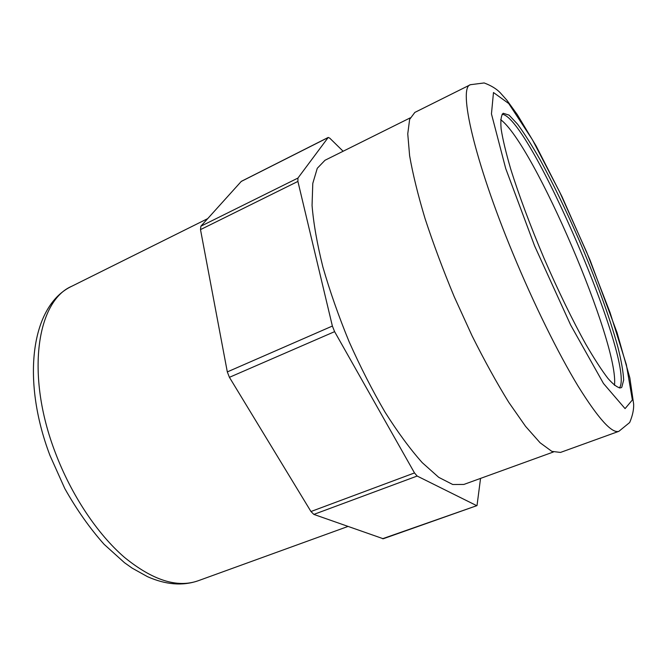<?xml version="1.0" encoding="UTF-8"?>
<svg xmlns="http://www.w3.org/2000/svg" width="667" height="667" viewBox="0 0 667 667"><rect width="100%" height="100%" fill="white"/><g stroke="black" fill="none" stroke-linecap="round" stroke-linejoin="round"><path stroke-width="1" d="M621.794 387.244L623.67 380.007C623.261 371.752 621.302 360.664 617.784 346.723C609.63 317.025 595.373 278.064 578.764 239.345C565.891 209.922 553.018 183.4 540.137 159.788C531.882 145.298 524.362 133.433 517.575 124.187L509.046 115.108L503.21 113.265C501.092 115.316 500.408 120.577 501.142 129.048C502.76 139.37 505.919 152.585 510.614 168.709C518.701 194.622 530.373 225.98 544.039 258.271C557.987 290.445 572.628 320.519 585.818 344.255C594.247 358.771 601.634 370.177 607.996 378.472C613.615 384.851 617.9 387.977 620.844 387.861L621.794 387.244M619.351 388.002C636.777 366.642 529.565 116.366 502.084 114.249M470.402 84.709L414.841 112.415L409.63 119.393L407.754 133.842L409.613 155.694C412.748 173.754 417.909 194.756 425.087 218.693C433.342 243.847 443.063 269.86 454.235 296.74L472.061 335.801C484.509 360.697 496.757 382.883 508.796 402.368L525.554 426.346L540.095 442.771L551.851 451.376L560.497 452.426L618.884 431.316L629.69 422.503C632.558 415.699 633.883 409.571 633.65 404.119L629.856 377.931L617.092 332.791L590.078 260.163L562.006 196.657L536.135 145.99L517.309 114.632L506.887 100.225L500.175 92.68C496.39 88.761 491.045 85.518 484.142 82.95L470.402 84.709C457.954 87.344 474.145 160.122 512.906 253.427C533.75 303.869 558.329 353.602 578.147 386.226C598.366 418.684 611.947 433.717 618.884 431.316M343.121 151.251L329.773 138.169L328.222 137.444L297.932 178.072L200.875 226.205L200.5 229.615L227.314 371.911L229.423 377.322L310.964 511.522L313.84 514.407L383.25 538.753L477.013 505.594L382.55 538.728M328.222 137.444L241.337 181.341L200.875 226.205M480.548 478.406L477.013 505.594M313.84 514.407L417.15 476.046L476.43 505.519M417.15 476.046L414.499 472.928L310.964 511.522M229.423 377.322L334.609 331.649L332.374 326.046L227.314 371.911M200.5 229.615L297.899 181.424L332.374 326.046M297.899 181.424L297.932 178.072M410.222 117.867L325.004 160.263L317.275 168.292L312.79 183.392L312.056 205.411C313.507 223.328 317.125 243.889 322.911 267.083C329.907 291.337 338.653 316.233 349.133 341.762C360.388 366.967 372.378 390.47 385.109 412.264C397.907 432.458 410.288 449.258 422.261 462.673L438.711 477.33L452.735 484.5L463.873 484.442L553.36 452.009M334.609 331.649L414.499 472.928M534.609 245.923L570.644 325.004L603.477 383.475L625.071 408.613L632.366 399.95L626.38 364.741L610.038 312.498L586.702 252.243L559.671 192.021L532.366 139.653L508.738 103.535L493.48 92.53L491.454 113.899L505.711 168.526L534.609 245.923M241.095 181.524L328.039 137.61M500.65 119.643C533.825 144.264 619.518 344.314 614.465 385.318M55.286 452.543C25.213 374.32 37.052 300.817 71.853 286.218C31.066 305.336 21.077 379.44 49.95 455.428L64.799 488.561C76.605 509.538 89.703 528.131 104.11 544.33L124.479 562.698L132.141 568.126L147.482 576.663C165.699 584.751 182.558 586.135 198.049 580.807C177.23 588.144 152.693 580.323 124.437 557.345C97.382 534.009 71.311 495.047 55.286 452.543M198.049 580.807L347.932 526.471M71.853 286.218L207.704 218.626"/></g></svg>
